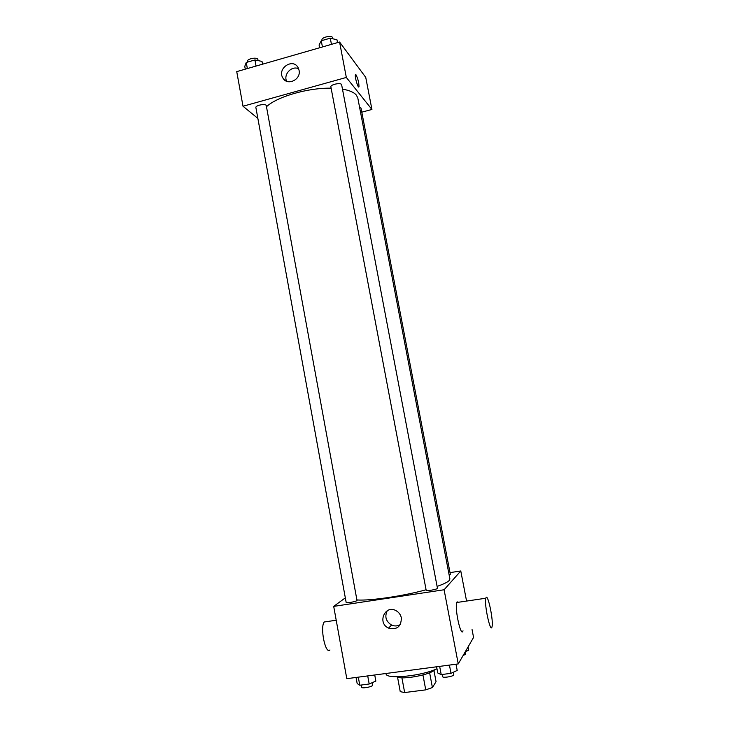 <?xml version="1.0" encoding="UTF-8"?>
<svg xmlns="http://www.w3.org/2000/svg" width="729" height="729" viewBox="0 0 729 729"><rect width="100%" height="100%" fill="white"/><g stroke="black" fill="none" stroke-linecap="round" stroke-linejoin="round"><path stroke-width="1.09" d="M422.957 674.981L425.745 689.862L404.659 692.55L400.239 691.648L397.542 677.123M433.928 670.443L436.051 681.679L432.406 687.538L425.745 689.862M429.627 672.758L432.406 687.538M434.766 669.678C431.304 674.68 401.779 680.212 396.749 676.794M401.907 677.779L404.659 692.55M386.033 673.487L386.088 673.806C385.65 679.61 421.59 676.166 436.963 668.739M472.055 629.555L473.568 637.438L458.249 663.919L346.804 678.681L333.7 606.382L345.327 597.844M450.012 572.63L460.774 570.971L466.569 601.07M437.099 586.398C443.669 584.093 447.743 582.097 449.301 580.412L449.902 578.954L357.821 98.087L356.426 95.189C354.066 92.346 349.419 90.323 342.466 89.12M357.137 599.967C370.232 600.915 403.474 596.049 426.082 589.761M460.774 570.971L444.098 589.761L333.7 606.382M357.028 600.559L266.213 105.304C264.49 103.482 255.214 105.532 255.888 107.582L346.166 602.446C346.029 603.402 355.788 601.707 357.028 600.559M449.164 575.09L450.349 574.388L361.001 108.038L359.561 107.181M437.446 588.239C437.938 589.26 426.091 591.419 426.183 590.299L330.884 86.933C330.137 84.482 341.436 82.231 341.646 84.801L437.446 588.239M444.098 589.761L458.249 663.919M401.36 617.937C401.196 626.703 396.922 630.093 388.566 628.106C376.857 623.031 385.094 604.204 396.175 610.738C398.954 612.351 400.686 614.757 401.36 617.937M463.015 630.822C461.029 638.23 454.459 608.387 456.782 602.5L457.101 601.853L458.441 602.263M486.052 597.589C488.011 593.606 493.679 621.299 492.02 626.758C490.562 634.139 484.001 604.086 485.806 598.236L486.052 597.589M326.929 621.6L324.186 622.001C319.849 627.551 325.48 654.87 329.955 649.976M400.285 624.571C397.533 626.229 394.626 626.393 391.564 625.054C385.878 621.39 384.447 616.597 387.29 610.674M266.65 106.571C277.23 96.62 308.23 87.662 331.121 88.191M361.794 112.175L371.918 109.45L346.33 77.447L243.012 106.243L257.856 118.39M243.012 106.243L236.734 71.624L339.577 42.027L365.748 77.392L371.918 109.45M339.577 42.027L346.33 77.447M299.063 70.294C301.287 79.725 287.144 86.323 282.834 77.921C276.82 68.453 293.04 57.6 298.152 67.733L299.063 70.294M355.597 74.577L356.062 74.896C358.03 78.914 358.996 82.851 358.978 86.705C358.34 89.357 354.576 76.919 355.397 74.841L356.071 74.896C358.021 78.914 358.996 82.851 358.978 86.705L358.777 86.979M286.606 81.247C283.244 74.24 291.892 65.273 298.644 68.808M337.509 42.619L336.971 39.785L330.273 38.154L321.261 40.769L319.083 44.943L319.612 47.768M330.273 38.154L331.449 44.36M321.261 40.769L322.437 46.957M322.1 40.523L321.99 39.967C321.216 37.461 331.094 35.065 332.515 37.407L332.889 38.792M262.522 64.198L262.012 61.409L254.931 59.96L246.247 62.475L244.771 66.385L245.272 69.164M254.931 59.96L256.043 66.066M246.247 62.475L247.359 68.562M247.587 62.083L247.45 61.364C246.73 59.04 255.961 56.962 257.729 59.049L258.23 60.635M456.008 664.219L457.201 670.434L451.005 673.332L441.209 674.607L437.764 672.976L436.598 666.789M449.438 665.094L451.005 673.332M439.651 666.388L441.209 674.607M442.12 674.489L442.521 676.603C442.503 678.207 453.11 676.558 453.812 674.844L453.42 672.202M374.733 674.99L375.854 681.086L369.193 684.002L359.78 685.233L357.164 683.538L356.053 677.46M367.717 675.92L369.193 684.002M358.303 677.159L359.78 685.233M361.229 685.041L361.63 687.219C361.584 688.714 371.435 687.082 372.583 685.406L372.3 682.645M468.082 646.933L468.701 650.186L465.321 651.708M463.115 655.517L465.567 654.268L465.202 651.899M456.782 602.5L485.806 598.236M336.206 620.233L324.186 622.001M391.564 625.054L388.566 628.106M285.686 80.782L282.834 77.921"/></g></svg>
